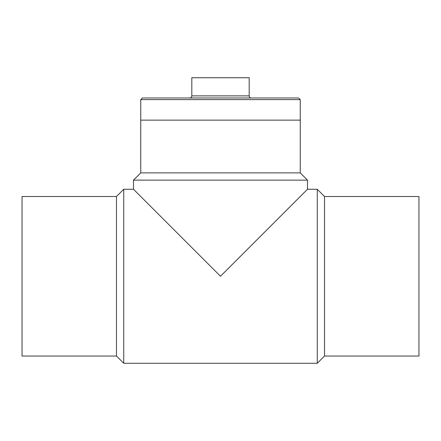 <?xml version="1.0" encoding="UTF-8"?>
<svg xmlns="http://www.w3.org/2000/svg" width="441" height="441" viewBox="0 0 441 441"><rect width="100%" height="100%" fill="white"/><g stroke="black" fill="none" stroke-linecap="round" stroke-linejoin="round"><path stroke-width="0.66" d="M220.5 276.27L285.779 210.991L220.5 276.27L285.779 210.991L220.5 276.27L133.496 189.266L220.5 276.27L307.504 189.266L220.5 276.27M116.49 196.51L116.49 356.03L22.05 356.03L22.05 196.51L116.49 196.51L123.734 189.266L133.496 189.266L133.496 180.137L307.504 180.137L307.504 189.266L317.266 189.266L317.266 363.274L324.51 356.03L418.95 356.03L418.95 196.51L324.51 196.51L324.51 356.03M116.49 356.03L123.734 363.274L123.734 189.266M324.51 196.51L317.266 189.266M300.26 172.9L140.74 172.9L140.74 120.139L300.26 120.139L300.26 172.9L307.504 180.137M300.244 120.139L300.244 99.605L140.756 99.605L140.756 120.139M140.756 99.605L142.377 97.985L298.623 97.985L300.244 99.605M249.187 95.879L191.813 95.879L191.813 77.726L249.187 77.726L249.187 95.879C249.314 97.158 250.014 97.858 251.293 97.985M123.734 363.274L317.266 363.274M140.74 172.9L133.496 180.137M191.813 95.879C191.686 97.158 190.986 97.858 189.707 97.985"/></g></svg>
